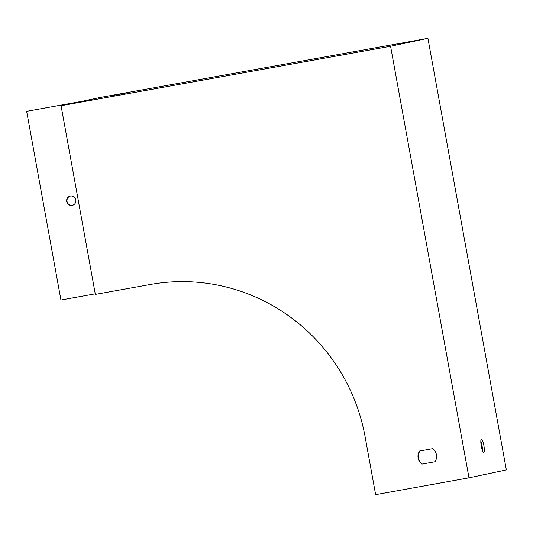 <?xml version="1.0" encoding="UTF-8"?>
<svg xmlns="http://www.w3.org/2000/svg" width="533" height="533" viewBox="0 0 533 533"><rect width="100%" height="100%" fill="white"/><g stroke="black" fill="none" stroke-linecap="round" stroke-linejoin="round"><path stroke-width="0.8" d="M100.244 97.466L427.919 38.329L506.35 469.906L468.993 477.821L390.569 46.251L61.062 105.714L79.737 101.756L27.023 111.257L81.942 101.343L100.244 97.466M127.973 92.655L112.49 95.534L127.973 92.655M427.919 38.329L390.569 46.251M481.272 446.114A6.649 1.333 79.8 0 0 483.764 452.377A6.649 1.333 79.8 0 0 483.897 445.601A6.649 1.333 79.8 0 0 481.399 439.299A6.649 1.333 79.8 0 0 481.272 446.114M61.062 105.714L95.354 294.409L150.273 284.495A187.989 184.151 -102 0 1 365.112 436.754L375.638 494.671L468.993 477.821M480.819 441.311A6.649 1.333 -100.2 0 1 482.512 450.698M421.943 464.123A9.494 9.301 78 0 1 419.564 451.045L432.643 448.686A9.494 9.301 78 0 1 435.015 461.765L422.316 464.043A9.494 9.301 78 0 1 419.931 450.978M95.247 293.843L60.942 300.032L26.65 111.337M435.028 461.751L422.316 464.043M70.409 196.057A4.75 4.65 -102 0 0 66.705 201.694A4.75 4.65 -102 0 0 72.241 205.372A4.75 4.65 -102 0 0 75.819 199.835A4.75 4.65 -102 0 0 70.409 196.057M70.456 196.051A4.75 4.65 -102 0 0 67.078 201.614A4.75 4.65 -102 0 0 72.428 205.332"/></g></svg>
